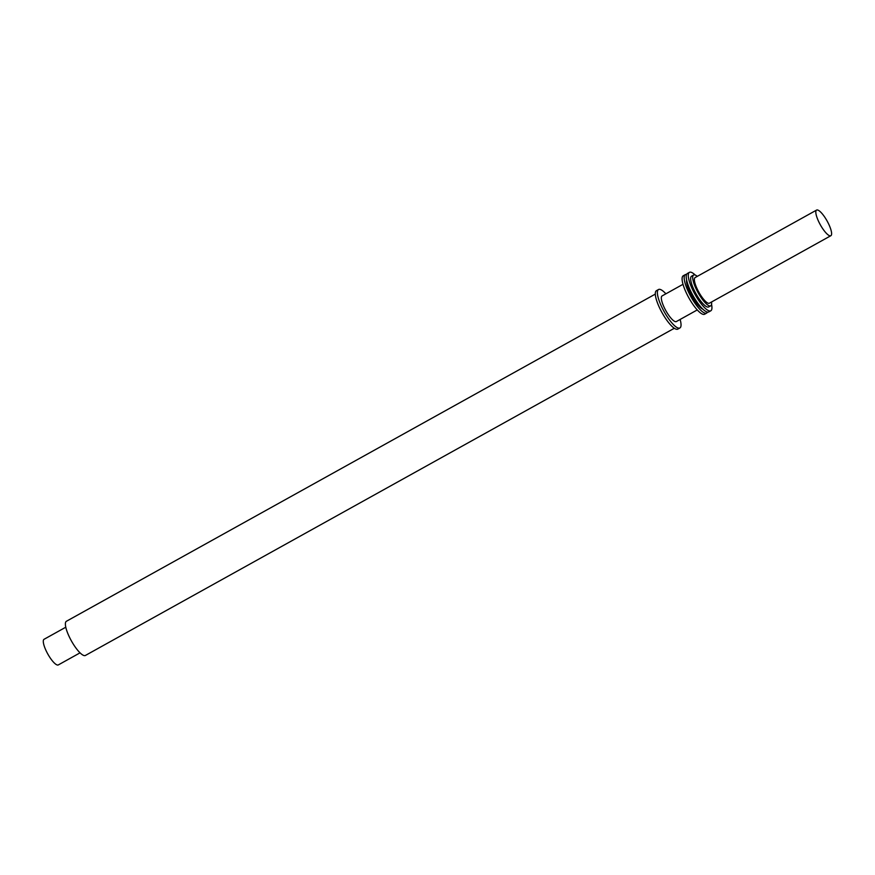 <?xml version="1.0" encoding="UTF-8"?>
<svg xmlns="http://www.w3.org/2000/svg" width="875" height="875" viewBox="0 0 875 875"><rect width="100%" height="100%" fill="white"/><g stroke="black" fill="none" stroke-linecap="round" stroke-linejoin="round"><path stroke-width="1.31" d="M827.641 221.988A14.667 3.883 -119.1 0 1 830.845 235.714A14.667 3.883 -119.1 0 1 820.323 224.788A14.667 3.883 -119.1 0 1 816.594 210.077A14.667 3.883 -119.1 0 1 827.641 221.988M816.594 210.077L695.155 277.55A14.667 3.883 60.9 0 0 698.611 291.769A14.667 3.883 60.9 0 0 709.122 303.297A14.667 3.883 60.9 0 0 709.395 303.188L830.845 235.714M697.309 276.358A17.598 4.659 60.9 0 0 693.623 275.045A17.598 4.659 60.9 0 0 698.097 292.688A17.598 4.659 60.9 0 0 710.719 305.812A17.598 4.659 60.9 0 0 711.55 301.995M710.719 305.812L708.662 306.95A17.598 4.659 -119.1 0 1 696.041 293.836A17.598 4.659 -119.1 0 1 691.567 276.194L693.623 275.045M695.264 275.078A21.995 5.83 60.9 0 0 689.434 272.344A21.995 5.83 60.9 0 0 695.023 294.405A21.995 5.83 60.9 0 0 710.795 310.8A21.995 5.83 60.9 0 0 711.55 304.402M689.434 272.344L687.367 273.492A21.995 5.83 60.9 0 0 692.956 295.542A21.995 5.83 60.9 0 0 708.739 311.938L710.795 310.8M702.898 309.203A17.598 4.659 -119.1 0 1 691.917 296.122A17.598 4.659 -119.1 0 1 686.612 279.891M686.558 274.455A21.995 5.83 60.9 0 0 685.311 274.63A21.995 5.83 60.9 0 0 687.63 290.117A21.995 5.83 60.9 0 0 701.105 310.592A21.995 5.83 60.9 0 0 706.672 313.086A21.995 5.83 60.9 0 0 707.481 312.113M685.311 274.63L683.255 275.778A21.995 5.83 60.9 0 0 685.573 291.266A21.995 5.83 60.9 0 0 699.048 311.741A21.995 5.83 60.9 0 0 704.616 314.234L706.672 313.086M683.014 284.298L662.091 295.925A14.667 3.883 60.9 0 0 665.547 310.133A14.667 3.883 60.9 0 0 676.058 321.661A14.667 3.883 60.9 0 0 676.331 321.562L697.255 309.936M665.886 293.814A21.995 5.83 60.9 0 0 658.525 289.516A21.995 5.83 60.9 0 0 660.855 305.003A21.995 5.83 60.9 0 0 674.319 325.478A21.995 5.83 60.9 0 0 679.897 327.961A21.995 5.83 60.9 0 0 680.127 319.452M658.525 289.516L656.469 290.653A21.995 5.83 60.9 0 0 658.788 306.141A21.995 5.83 60.9 0 0 672.262 326.616A21.995 5.83 60.9 0 0 677.83 329.109L679.897 327.961M80.03 652.848L58.308 664.923A14.667 3.883 -119.1 0 1 47.786 653.986A14.667 3.883 -119.1 0 1 44.067 639.286L65.789 627.211M674.319 328.267L85.4 655.462A19.556 5.173 -119.1 0 1 85.028 655.605A19.556 5.173 -119.1 0 1 71.028 640.227A19.556 5.173 -119.1 0 1 66.412 621.272L655.32 294.087"/></g></svg>
